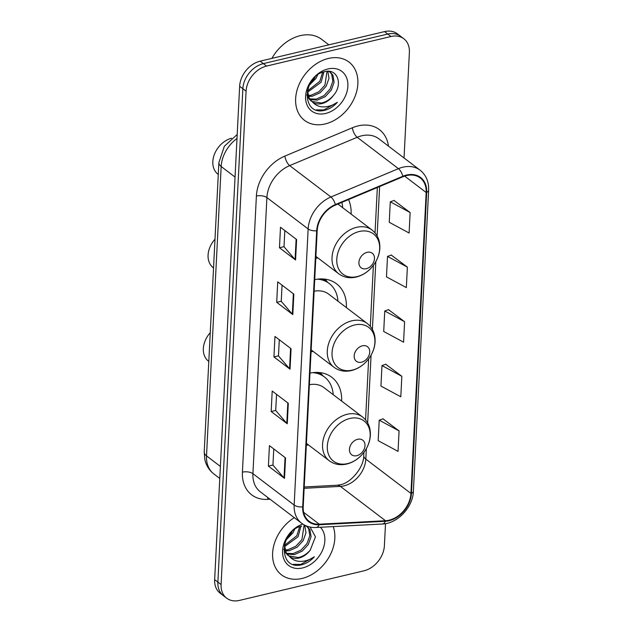 <?xml version="1.0" encoding="UTF-8"?>
<svg xmlns="http://www.w3.org/2000/svg" width="632" height="632" viewBox="0 0 632 632"><rect width="100%" height="100%" fill="white"/><g stroke="black" fill="none" stroke-linecap="round" stroke-linejoin="round"><path stroke-width="0.95" d="M311.047 351.953A40.48 30.32 127.3 0 0 313.077 351.353M346.375 307.594A40.48 30.32 127.3 0 0 336.532 283.784A40.48 30.32 127.3 0 0 314.712 279.636M306.315 445.442A40.48 30.32 127.3 0 0 308.337 444.841M341.635 401.083A40.48 30.32 127.3 0 0 331.792 377.272A40.48 30.32 127.3 0 0 309.98 373.125M315.787 258.464A40.48 30.32 127.3 0 0 317.809 257.864M351.108 214.106A40.48 30.32 127.3 0 0 348.548 199.578M404.038 157.968L409.386 52.353A22.91 17.159 127.3 0 0 403.816 38.742L397.378 33.836A22.91 17.159 127.3 0 0 384.54 31.6L260.123 61.178A22.91 17.159 127.3 0 0 239.647 86.276L214.651 579.647A22.91 17.159 127.3 0 0 220.213 593.258L223.436 595.707A22.91 17.159 127.3 0 1 217.874 582.096A22.91 17.159 127.3 0 0 223.436 595.707L226.659 598.164A22.91 17.159 127.3 0 0 239.496 600.4L363.913 570.822A22.91 17.159 127.3 0 0 384.39 545.724L385.512 523.636M403.816 38.742A22.91 17.159 127.3 0 0 390.979 36.506L266.562 66.084L263.347 63.627A22.91 17.159 127.3 0 0 242.862 88.725L217.874 582.096L242.862 88.725A22.91 17.159 127.3 0 1 263.347 63.627L387.764 34.049L263.347 63.627L260.123 61.178M400.601 36.293A22.91 17.159 127.3 0 0 387.764 34.049A22.91 17.159 127.3 0 1 400.601 36.293M328.411 58.46A36.664 27.46 127.3 0 0 298.351 86.26A36.664 27.46 127.3 0 0 304.553 120.388A36.664 27.46 127.3 0 0 325.093 123.967A36.664 27.46 127.3 0 0 355.152 96.167A36.664 27.46 127.3 0 0 348.951 62.039A36.664 27.46 127.3 0 0 328.411 58.46A36.664 27.46 127.3 0 0 298.351 86.26A36.664 27.46 127.3 0 0 304.553 120.388A36.664 27.46 127.3 0 0 325.093 123.967A36.664 27.46 127.3 0 0 355.152 96.167A36.664 27.46 127.3 0 0 348.951 62.039A36.664 27.46 127.3 0 0 328.411 58.46M294.291 517.663A36.664 27.46 127.3 0 0 281.532 574.867A36.664 27.46 127.3 0 0 302.072 578.446A36.664 27.46 127.3 0 0 333.198 526.59A36.664 27.46 127.3 0 1 302.072 578.446A36.664 27.46 127.3 0 1 281.532 574.867A36.664 27.46 127.3 0 1 294.291 517.663M406.542 175.585A24.443 18.304 -52.7 0 1 420.233 177.971A24.443 18.304 -52.7 0 1 426.173 192.491L410.926 493.426A24.443 18.304 -52.7 0 1 385.496 520.721L319.255 524.197A24.443 18.304 -52.7 0 1 309.143 521.289A24.443 18.304 -52.7 0 1 303.21 506.769L317.193 230.664A24.443 18.304 -52.7 0 1 335.418 205.084L402.924 176.77A24.443 18.304 -52.7 0 1 406.542 175.585M406.566 175.04A25.051 18.762 127.3 0 0 402.861 176.257L335.355 204.571A25.051 18.762 127.3 0 0 316.679 230.791L302.688 506.896A25.051 18.762 127.3 0 0 319.136 524.758L385.378 521.282A25.051 18.762 127.3 0 0 411.448 493.308L426.687 192.365A25.051 18.762 127.3 0 0 406.566 175.04M399.076 430.906L379.224 420.177L378.181 440.654L398.042 451.374L399.076 430.906L382.96 418.834M401.841 376.317L381.989 365.588L380.946 386.057L400.807 396.785L401.841 376.317L385.725 364.237M410.136 212.542L390.284 201.813L389.241 222.282L409.102 233.011L410.136 212.542L394.02 200.463M407.371 267.131L387.519 256.402L386.476 276.871L406.337 287.6L407.371 267.131L391.255 255.052M404.606 321.72L384.754 310.991L383.711 331.468L403.572 342.196L404.606 321.72L388.49 309.648M266.562 66.084A22.91 17.159 127.3 0 0 246.085 91.174L221.097 584.553A22.91 17.159 127.3 0 0 226.659 598.164M284.511 478.369L268.395 466.108L269.437 445.639L285.546 457.9L284.511 478.369A6.107 2.733 2.9 0 1 284.029 477.926L285.064 457.529M292.806 314.594L276.697 302.333L277.732 281.864L293.841 294.117L292.806 314.594A6.107 2.733 2.9 0 1 292.324 314.151L293.359 293.754M295.571 259.997L279.463 247.744L280.497 227.267L296.606 239.528L295.571 259.997A6.107 2.733 2.9 0 1 295.089 259.555L296.124 239.157M287.276 423.78L271.168 411.519L272.202 391.05L288.31 403.303L287.276 423.78A6.107 2.733 2.9 0 1 286.794 423.329L287.829 402.932M290.041 369.183L273.933 356.93L274.967 336.453L291.075 348.714L290.041 369.183A6.107 2.733 2.9 0 1 289.559 368.74L290.594 348.343M273.933 356.93L278.483 355.848M279.297 339.747L278.475 355.927L289.559 368.74M271.168 411.519L275.718 410.437M276.532 394.344L275.71 410.516L286.794 423.329M279.463 247.744L284.013 246.662M284.827 230.569L284.013 246.741L295.089 259.555M276.697 302.333L281.248 301.251M282.062 285.158L281.248 301.338L292.324 314.151M268.395 466.108L272.953 465.026M273.767 448.933L272.945 465.113L284.029 477.926M384.754 310.991L388.656 309.585M387.519 256.402L391.421 254.996M390.284 201.813L394.186 200.399M381.989 365.588L385.891 364.174M379.224 420.177L383.126 418.771M328.861 44.833L321.68 39.374A38.189 28.598 127.3 0 0 300.287 35.645A38.189 28.598 127.3 0 0 271.902 58.381M327.81 71.29L328.995 78.289L326.215 86.15L320.14 92.746L312.287 96.23L308.298 96.443M327.005 71.313L324.935 85.178L318.86 91.774L311.007 95.258L307.997 95.519M328.585 71.313L330.583 72.435L332.961 75.263L334.107 82.184L331.334 90.036L325.259 96.633L317.398 100.117L309.964 99.548M329.92 71.985L331.689 74.292L332.835 81.212L330.054 89.065L323.979 95.661L316.126 99.145L309.483 98.853M333.277 95.622C343.587 84.222 337.156 68.153 324.777 71.629C302.831 75.706 300.8 114.85 323.379 110.6L324.477 110.371C329.28 109.17 333.585 106.484 337.385 102.313C332.867 105.402 328.134 106.934 323.181 106.911C318.986 106.8 315.494 105.236 312.714 102.21A17.262 12.932 127.3 0 0 321.941 103.577A17.262 12.932 127.3 0 0 333.277 95.622C329.809 99.643 325.796 102.115 321.238 103.04L311.615 101.349M312.714 102.21L309.372 98.663L307.381 90.392M310.952 100.891L308.092 97.691L306.82 94.895M317.699 74.853L315.984 78.36L308.977 85.597M309.759 83.993A17.262 12.932 127.3 0 0 315.218 76.875M323.94 71.835L321.103 82.255L307.413 92.288M322.683 72.23L319.824 81.283L307.373 91.016M329.177 71.361L330.583 72.435M327.882 68.959A24.901 18.652 127.3 0 0 305.619 96.238A24.901 18.652 127.3 0 0 325.622 113.46A24.901 18.652 127.3 0 0 347.877 86.189A24.901 18.652 127.3 0 0 327.882 68.959M337.385 102.313L323.876 109.921L316.332 109.889M366.276 268.703A9.164 6.865 127.3 0 0 374.468 258.662A9.164 6.865 127.3 0 0 367.105 252.326A9.164 6.865 127.3 0 0 358.921 262.359A9.164 6.865 127.3 0 0 366.276 268.703M342.678 207.683A36.277 27.168 127.3 0 0 341.849 202.39M231.557 138.226A21.385 16.013 127.3 0 0 214.327 154.556A21.385 16.013 127.3 0 0 218.024 174.258L218.277 174.448M361.543 362.191A9.164 6.865 127.3 0 0 369.736 352.15A9.164 6.865 127.3 0 0 362.373 345.815A9.164 6.865 127.3 0 0 354.181 355.848A9.164 6.865 127.3 0 0 361.543 362.191M311.157 349.891L333.973 367.255A27.492 20.595 127.3 0 1 329.327 341.659A27.492 20.595 127.3 0 1 351.866 320.811A27.492 20.595 127.3 0 1 367.271 323.497L328.664 294.117A27.492 20.595 127.3 0 0 314.128 291.241M337.938 301.172A36.277 27.168 127.3 0 0 329.154 283.452A36.277 27.168 127.3 0 0 317.517 279.17M329.154 283.452L327.542 282.228A36.277 27.168 127.3 0 0 321.111 278.925M214.998 239.204A21.385 16.013 127.3 0 0 213.284 267.747L213.545 267.936M356.803 455.68A9.164 6.865 127.3 0 0 364.996 445.639A9.164 6.865 127.3 0 0 357.633 439.303A9.164 6.865 127.3 0 0 349.449 449.336A9.164 6.865 127.3 0 0 356.803 455.68M306.417 443.38L329.24 460.744A27.492 20.595 127.3 0 1 324.587 435.148A27.492 20.595 127.3 0 1 347.134 414.3A27.492 20.595 127.3 0 1 362.539 416.986L323.932 387.606A27.492 20.595 127.3 0 0 309.388 384.73M333.206 394.66A36.277 27.168 127.3 0 0 324.413 376.941A36.277 27.168 127.3 0 0 312.785 372.659M324.413 376.941L322.81 375.716A36.277 27.168 127.3 0 0 316.371 372.414M210.258 332.693A21.385 16.013 127.3 0 0 208.552 361.235L208.805 361.425M304.782 525.769L305.975 532.768L303.194 540.621L297.119 547.225L289.266 550.701L285.277 550.922M303.976 525.792L301.914 539.649L295.839 546.246L287.987 549.729L284.969 549.998M305.556 525.792L307.563 526.914L309.941 529.742L311.086 536.663L308.305 544.515L302.23 551.112L294.378 554.596L286.936 554.027M306.899 526.456L308.661 528.763L309.806 535.691L307.026 543.544L300.958 550.14L293.098 553.624L286.462 553.332M301.756 526.101C279.802 530.177 277.78 569.329 300.35 565.079L301.448 564.85C306.259 563.649 310.565 560.963 314.365 556.792C309.846 559.881 305.114 561.413 300.161 561.39C295.958 561.279 292.474 559.715 289.693 556.681A17.262 12.932 127.3 0 0 298.92 558.048A17.262 12.932 127.3 0 0 310.257 550.101C306.789 554.122 302.775 556.595 298.217 557.519L288.587 555.828M289.693 556.681L286.343 553.142L284.361 544.863M287.931 555.362L285.064 552.171L283.8 549.374M294.678 529.332L292.964 532.839L285.956 540.076M286.738 538.472A17.262 12.932 127.3 0 0 292.189 531.346M300.919 526.314L298.075 536.734L284.392 546.767M299.663 526.701L296.803 535.762L284.345 545.495M306.149 525.84L307.563 526.914M302.76 524.047A24.901 18.652 127.3 0 0 282.567 551.807A24.901 18.652 127.3 0 0 302.602 567.939A24.901 18.652 127.3 0 0 322.502 550.314A24.901 18.652 127.3 0 0 320.377 527.262M310.257 550.101L315.455 536.797L310.067 527.048M314.365 556.792L300.856 564.4L293.311 564.36M239.647 86.276L246.085 91.174M384.54 31.6L390.979 36.506M214.651 579.647L221.097 584.553M237 138.487A30.549 22.878 127.3 0 0 221.168 166.508L235.041 177.063M204.215 452.014A15.279 6.826 2.9 0 0 206.514 455.869A30.549 22.878 127.3 0 0 213.932 474.016C209.263 470.374 206.245 465.61 204.871 459.741L204.215 452.014L218.877 162.653A15.279 6.826 2.9 0 0 221.168 166.508L206.514 455.869L220.386 466.424M385.496 520.721L340.395 486.395A24.443 18.304 127.3 0 0 343.974 485.874A24.443 18.304 127.3 0 0 365.817 459.108L366.347 448.625M304.142 488.299L340.395 486.395A13.746 7.695 -93 0 0 337.03 485.25L340.174 484.784C350.76 483.18 364.008 467.222 363.755 455.64A13.746 6.146 2.9 0 0 365.817 459.108L410.926 493.426M426.173 192.491L404.654 176.123M270.093 499.256L267.478 499.391A38.189 28.598 -52.7 0 1 242.412 472.151L256.394 196.054A7.639 3.413 2.9 0 1 266.902 197.579L308.147 228.958A30.549 22.878 -52.7 0 1 330.923 196.987L398.429 168.665A30.549 22.878 -52.7 0 1 402.947 167.18A30.549 22.878 -52.7 0 1 420.067 170.166L378.829 138.787A30.549 22.878 127.3 0 0 361.709 135.801A30.549 22.878 127.3 0 0 357.191 137.286L289.685 165.6A30.549 22.878 127.3 0 0 266.902 197.579L252.918 473.676A30.549 22.878 127.3 0 0 260.337 491.83L301.575 523.209A30.549 22.878 -52.7 0 1 294.157 505.063L308.147 228.958A7.639 3.413 2.9 0 0 316.679 230.791M402.861 176.257A7.639 3.089 67.2 0 0 398.429 168.665L357.191 137.286A7.639 3.089 -112.8 0 1 352.372 127.767A38.189 28.598 -52.7 0 1 388.459 146.111M302.688 506.896A7.639 3.413 -177.1 0 1 294.157 505.063L252.918 473.676A7.639 3.413 2.9 0 0 242.412 472.151M319.136 524.758A7.639 4.274 87 0 1 316.079 527.491L382.328 524.007C397.575 523.628 412.965 507.196 413.391 491.183L428.638 190.24A7.639 3.413 -177.1 0 1 426.687 192.365M256.394 196.054A38.189 28.598 -52.7 0 1 284.874 156.088A7.639 3.089 -112.8 0 0 289.685 165.6L330.923 196.987A7.639 3.089 67.2 0 1 335.355 204.571M385.378 521.282A7.639 4.274 87 0 1 382.328 524.007M411.448 493.308A7.639 3.413 2.9 0 0 413.391 491.183M284.874 156.088L352.372 127.767M268.007 497.668A7.639 4.274 -93 0 0 267.478 499.391M319.255 524.197L303.644 512.323M367.65 422.903L371.087 355.137M372.39 329.414L375.819 261.648M377.122 235.926L379.627 186.543M357.064 276.618A25.256 18.921 127.3 0 0 379.635 248.961A25.256 18.921 127.3 0 0 359.347 231.486A25.256 18.921 127.3 0 0 336.777 259.152A25.256 18.921 127.3 0 0 357.064 276.618M372.011 230.008A27.492 20.595 127.3 0 0 356.606 227.323A27.492 20.595 127.3 0 0 334.059 248.171A27.492 20.595 127.3 0 0 338.713 273.767C343.753 277.448 349.591 278.546 356.227 277.061C363.424 275.197 369.38 270.978 374.097 264.389C377.407 259.602 379.303 254.491 379.785 249.071C380.29 240.95 377.699 234.598 372.011 230.008L337.899 204.049M352.332 370.107A25.256 18.921 127.3 0 0 374.902 342.449A25.256 18.921 127.3 0 0 354.615 324.974A25.256 18.921 127.3 0 0 332.045 352.64A25.256 18.921 127.3 0 0 352.332 370.107M327.645 282.299A36.617 27.429 127.3 0 0 323.837 279.028M347.592 463.596A25.256 18.921 127.3 0 0 370.162 435.938A25.256 18.921 127.3 0 0 349.875 418.463A25.256 18.921 127.3 0 0 327.305 446.129A25.256 18.921 127.3 0 0 347.592 463.596M322.905 375.787A36.617 27.429 127.3 0 0 319.105 372.517M213.932 474.016L219.778 478.464M218.877 162.653L224.352 146.253L237.198 134.49M301.575 523.209C305.738 526.314 310.573 527.744 316.079 527.491M428.638 190.24C428.931 181.684 426.071 174.993 420.067 170.166M304.213 486.972L337.03 485.25M363.755 455.64L363.921 452.338M365.565 419.869L368.654 358.85M370.297 326.381L373.394 265.361M375.037 232.892L377.336 187.507M315.889 256.402L338.713 273.767M367.271 323.497C372.959 328.087 375.55 334.439 375.045 342.56C374.563 347.979 372.667 353.091 369.365 357.878C364.64 364.467 358.684 368.685 351.495 370.55C344.851 372.035 339.013 370.937 333.973 367.255M327.692 282.346L324.998 279.154M362.539 416.986C368.227 421.576 370.818 427.927 370.312 436.048C369.831 441.468 367.935 446.579 364.625 451.367C359.908 457.955 353.952 462.174 346.755 464.038C340.119 465.523 334.281 464.425 329.24 460.744M322.96 375.835L320.266 372.643"/></g></svg>
